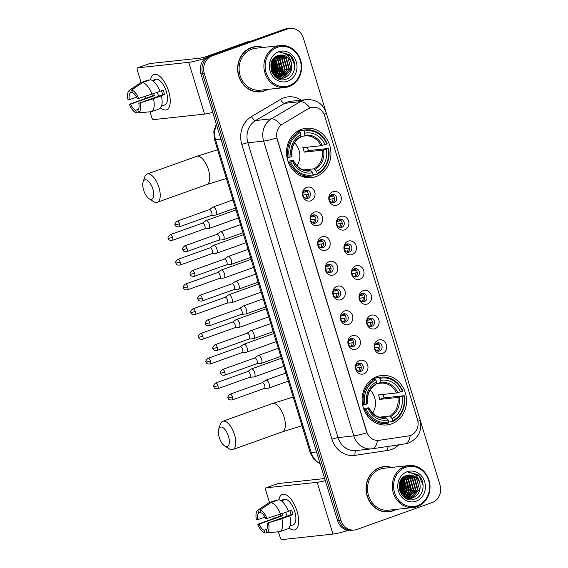 <?xml version="1.0" encoding="UTF-8"?>
<svg xmlns="http://www.w3.org/2000/svg" width="568" height="568" viewBox="0 0 568 568"><rect width="100%" height="100%" fill="white"/><g stroke="black" fill="none" stroke-linecap="round" stroke-linejoin="round"><path stroke-width="0.85" d="M377.102 376.563A24.85 22.18 83.8 0 0 362.682 405.19A24.85 22.18 83.8 0 0 387 424.921A24.85 22.18 83.8 0 0 391.565 423.877A24.85 22.18 83.8 0 0 405.978 395.25A24.85 22.18 83.8 0 0 381.66 375.519A24.85 22.18 83.8 0 0 377.102 376.563M301.501 129.305A24.85 22.18 83.8 0 0 287.089 157.932A24.85 22.18 83.8 0 0 311.406 177.663A24.85 22.18 83.8 0 0 315.964 176.612A24.85 22.18 83.8 0 0 330.384 147.985A24.85 22.18 83.8 0 0 306.067 128.254A24.85 22.18 83.8 0 0 301.501 129.305M310.831 200.781A7.029 6.276 -96.2 0 1 302.836 196.209A7.029 6.276 -96.2 0 1 306.734 187.39A7.029 6.276 -96.2 0 1 314.729 191.963A7.029 6.276 -96.2 0 1 310.831 200.781M305.456 190.294A4.217 3.763 83.8 0 0 303.007 195.158A4.217 3.763 83.8 0 0 307.132 198.509A4.217 3.763 83.8 0 0 307.906 198.331A4.217 3.763 83.8 0 0 310.355 193.468A4.217 3.763 83.8 0 0 306.23 190.117A4.217 3.763 83.8 0 0 305.456 190.294M318.385 225.503A7.029 6.276 -96.2 0 1 310.398 220.938A7.029 6.276 -96.2 0 1 314.296 212.12A7.029 6.276 -96.2 0 1 322.283 216.685A7.029 6.276 -96.2 0 1 318.385 225.503M313.011 215.024A4.217 3.763 83.8 0 0 310.568 219.88A4.217 3.763 83.8 0 0 314.693 223.231A4.217 3.763 83.8 0 0 315.467 223.054A4.217 3.763 83.8 0 0 317.917 218.197A4.217 3.763 83.8 0 0 313.784 214.846A4.217 3.763 83.8 0 0 313.011 215.024M325.947 250.232A7.029 6.276 -96.2 0 1 317.959 245.66A7.029 6.276 -96.2 0 1 321.857 236.842A7.029 6.276 -96.2 0 1 329.845 241.414A7.029 6.276 -96.2 0 1 325.947 250.232M320.572 239.746A4.217 3.763 83.8 0 0 318.123 244.609A4.217 3.763 83.8 0 0 322.255 247.96A4.217 3.763 83.8 0 0 323.029 247.783A4.217 3.763 83.8 0 0 325.478 242.919A4.217 3.763 83.8 0 0 321.346 239.568A4.217 3.763 83.8 0 0 320.572 239.746M333.508 274.955A7.029 6.276 -96.2 0 1 325.521 270.389A7.029 6.276 -96.2 0 1 329.412 261.571A7.029 6.276 -96.2 0 1 337.406 266.136A7.029 6.276 -96.2 0 1 333.508 274.955M328.134 264.475A4.217 3.763 83.8 0 0 325.684 269.331A4.217 3.763 83.8 0 0 329.809 272.683A4.217 3.763 83.8 0 0 330.59 272.505A4.217 3.763 83.8 0 0 333.033 267.649A4.217 3.763 83.8 0 0 328.907 264.298A4.217 3.763 83.8 0 0 328.134 264.475M341.07 299.684A7.029 6.276 -96.2 0 1 333.075 295.111A7.029 6.276 -96.2 0 1 336.973 286.293A7.029 6.276 -96.2 0 1 344.961 290.866A7.029 6.276 -96.2 0 1 341.07 299.684M335.688 289.197A4.217 3.763 83.8 0 0 333.246 294.061A4.217 3.763 83.8 0 0 337.371 297.412A4.217 3.763 83.8 0 0 338.145 297.234A4.217 3.763 83.8 0 0 340.594 292.371A4.217 3.763 83.8 0 0 336.469 289.02A4.217 3.763 83.8 0 0 335.688 289.197M348.624 324.413A7.029 6.276 -96.2 0 1 340.637 319.841A7.029 6.276 -96.2 0 1 344.535 311.023A7.029 6.276 -96.2 0 1 352.522 315.588A7.029 6.276 -96.2 0 1 348.624 324.413M343.249 313.926A4.217 3.763 83.8 0 0 340.8 318.79A4.217 3.763 83.8 0 0 344.932 322.134A4.217 3.763 83.8 0 0 345.706 321.957A4.217 3.763 83.8 0 0 348.156 317.1A4.217 3.763 83.8 0 0 344.023 313.749A4.217 3.763 83.8 0 0 343.249 313.926M356.186 349.135A7.029 6.276 -96.2 0 1 348.198 344.563A7.029 6.276 -96.2 0 1 352.096 335.745A7.029 6.276 -96.2 0 1 360.084 340.317A7.029 6.276 -96.2 0 1 356.186 349.135M350.811 338.649A4.217 3.763 83.8 0 0 348.361 343.512A4.217 3.763 83.8 0 0 352.494 346.863A4.217 3.763 83.8 0 0 353.268 346.686A4.217 3.763 83.8 0 0 355.717 341.822A4.217 3.763 83.8 0 0 351.585 338.471A4.217 3.763 83.8 0 0 350.811 338.649M363.747 373.865A7.029 6.276 -96.2 0 1 355.753 369.292A7.029 6.276 -96.2 0 1 359.65 360.474A7.029 6.276 -96.2 0 1 367.645 365.039A7.029 6.276 -96.2 0 1 363.747 373.865M358.373 363.378A4.217 3.763 83.8 0 0 355.923 368.241A4.217 3.763 83.8 0 0 360.048 371.593A4.217 3.763 83.8 0 0 360.822 371.408A4.217 3.763 83.8 0 0 363.271 366.552A4.217 3.763 83.8 0 0 359.146 363.2A4.217 3.763 83.8 0 0 358.373 363.378M337.115 205.098A7.029 6.276 -96.2 0 1 329.128 200.525A7.029 6.276 -96.2 0 1 333.018 191.707A7.029 6.276 -96.2 0 1 341.013 196.279A7.029 6.276 -96.2 0 1 337.115 205.098M331.74 194.611A4.217 3.763 83.8 0 0 329.291 199.474A4.217 3.763 83.8 0 0 333.423 202.826A4.217 3.763 83.8 0 0 334.197 202.648A4.217 3.763 83.8 0 0 336.639 197.785A4.217 3.763 83.8 0 0 332.514 194.434A4.217 3.763 83.8 0 0 331.74 194.611M344.677 229.82A7.029 6.276 -96.2 0 1 336.682 225.255A7.029 6.276 -96.2 0 1 340.58 216.436A7.029 6.276 -96.2 0 1 348.575 221.002A7.029 6.276 -96.2 0 1 344.677 229.82M339.295 219.34A4.217 3.763 83.8 0 0 336.852 224.197A4.217 3.763 83.8 0 0 340.977 227.548A4.217 3.763 83.8 0 0 341.751 227.37A4.217 3.763 83.8 0 0 344.201 222.514A4.217 3.763 83.8 0 0 340.076 219.163A4.217 3.763 83.8 0 0 339.295 219.34M352.231 254.549A7.029 6.276 -96.2 0 1 344.243 249.977A7.029 6.276 -96.2 0 1 348.141 241.159A7.029 6.276 -96.2 0 1 356.129 245.731A7.029 6.276 -96.2 0 1 352.231 254.549M346.856 244.062A4.217 3.763 83.8 0 0 344.407 248.926A4.217 3.763 83.8 0 0 348.539 252.277A4.217 3.763 83.8 0 0 349.313 252.1A4.217 3.763 83.8 0 0 351.762 247.236A4.217 3.763 83.8 0 0 347.63 243.885A4.217 3.763 83.8 0 0 346.856 244.062M359.792 279.279A7.029 6.276 -96.2 0 1 351.805 274.706A7.029 6.276 -96.2 0 1 355.703 265.888A7.029 6.276 -96.2 0 1 363.69 270.453A7.029 6.276 -96.2 0 1 359.792 279.279M354.418 268.792A4.217 3.763 83.8 0 0 351.968 273.648A4.217 3.763 83.8 0 0 356.101 276.999A4.217 3.763 83.8 0 0 356.874 276.822A4.217 3.763 83.8 0 0 359.324 271.966A4.217 3.763 83.8 0 0 355.192 268.614A4.217 3.763 83.8 0 0 354.418 268.792M367.354 304.001A7.029 6.276 -96.2 0 1 359.359 299.428A7.029 6.276 -96.2 0 1 363.257 290.61A7.029 6.276 -96.2 0 1 371.252 295.183A7.029 6.276 -96.2 0 1 367.354 304.001M361.979 293.514A4.217 3.763 83.8 0 0 359.53 298.377A4.217 3.763 83.8 0 0 363.655 301.729A4.217 3.763 83.8 0 0 364.436 301.551A4.217 3.763 83.8 0 0 366.878 296.688A4.217 3.763 83.8 0 0 362.753 293.336A4.217 3.763 83.8 0 0 361.979 293.514M374.915 328.73A7.029 6.276 -96.2 0 1 366.921 324.158A7.029 6.276 -96.2 0 1 370.819 315.339A7.029 6.276 -96.2 0 1 378.806 319.905A7.029 6.276 -96.2 0 1 374.915 328.73M369.534 318.243A4.217 3.763 83.8 0 0 367.091 323.107A4.217 3.763 83.8 0 0 371.216 326.451A4.217 3.763 83.8 0 0 371.99 326.273A4.217 3.763 83.8 0 0 374.44 321.417A4.217 3.763 83.8 0 0 370.308 318.066A4.217 3.763 83.8 0 0 369.534 318.243M382.47 353.452A7.029 6.276 -96.2 0 1 374.482 348.88A7.029 6.276 -96.2 0 1 378.38 340.062A7.029 6.276 -96.2 0 1 386.368 344.634A7.029 6.276 -96.2 0 1 382.47 353.452M377.095 342.965A4.217 3.763 83.8 0 0 374.646 347.829A4.217 3.763 83.8 0 0 378.778 351.18A4.217 3.763 83.8 0 0 379.552 351.003A4.217 3.763 83.8 0 0 382.001 346.139A4.217 3.763 83.8 0 0 377.869 342.788A4.217 3.763 83.8 0 0 377.095 342.965M308.523 108.68A12.659 11.296 -96.2 0 1 310.32 107.835A12.659 11.296 -96.2 0 1 312.649 107.295A12.659 11.296 -96.2 0 1 324.704 116.057L417.494 419.553A12.659 11.296 -96.2 0 1 408.57 435.912L379.147 440.321A12.659 11.296 -96.2 0 1 378.735 440.37A12.659 11.296 -96.2 0 1 366.68 431.609L277.255 139.132A12.659 11.296 -96.2 0 1 282.466 124.101L308.218 108.715L311.782 107.416M376.84 343.072A4.217 3.763 -96.2 0 1 379.964 346.807A4.217 3.763 -96.2 0 1 377.706 351.123M369.278 318.35A4.217 3.763 -96.2 0 1 372.409 322.084A4.217 3.763 -96.2 0 1 370.151 326.401M361.717 293.62A4.217 3.763 -96.2 0 1 364.848 297.355A4.217 3.763 -96.2 0 1 362.59 301.672M354.162 268.891A4.217 3.763 -96.2 0 1 357.286 272.633A4.217 3.763 -96.2 0 1 355.028 276.95M346.601 244.169A4.217 3.763 -96.2 0 1 349.732 247.904A4.217 3.763 -96.2 0 1 347.467 252.22M339.039 219.44A4.217 3.763 -96.2 0 1 342.17 223.174A4.217 3.763 -96.2 0 1 339.912 227.498M331.478 194.718A4.217 3.763 -96.2 0 1 334.609 198.452A4.217 3.763 -96.2 0 1 332.351 202.769M358.11 363.484A4.217 3.763 -96.2 0 1 361.241 367.219A4.217 3.763 -96.2 0 1 358.983 371.536M350.555 338.755A4.217 3.763 -96.2 0 1 353.679 342.49A4.217 3.763 -96.2 0 1 351.422 346.807M342.994 314.033A4.217 3.763 -96.2 0 1 346.118 317.768A4.217 3.763 -96.2 0 1 343.86 322.084M335.432 289.304A4.217 3.763 -96.2 0 1 338.563 293.038A4.217 3.763 -96.2 0 1 336.306 297.355M327.871 264.574A4.217 3.763 -96.2 0 1 331.002 268.316A4.217 3.763 -96.2 0 1 328.744 272.633M320.316 239.852A4.217 3.763 -96.2 0 1 323.44 243.587A4.217 3.763 -96.2 0 1 321.183 247.904M312.755 215.123A4.217 3.763 -96.2 0 1 315.886 218.857A4.217 3.763 -96.2 0 1 313.621 223.181M305.194 190.401A4.217 3.763 -96.2 0 1 308.325 194.135A4.217 3.763 -96.2 0 1 306.067 198.452M263.211 47.442A22.734 20.292 83.8 0 0 255.515 46.626A22.734 20.292 83.8 0 0 251.333 47.584A22.734 20.292 83.8 0 0 238.148 73.783A22.734 20.292 83.8 0 0 260.4 91.838A22.734 20.292 83.8 0 0 264.574 90.88A22.734 20.292 83.8 0 0 267.748 89.389M259.555 91.909A22.734 20.292 83.8 0 0 262.004 91.349M391.615 467.428A22.734 20.292 83.8 0 0 383.911 466.612A22.734 20.292 83.8 0 0 379.736 467.57A22.734 20.292 83.8 0 0 366.552 493.769A22.734 20.292 83.8 0 0 388.803 511.825A22.734 20.292 83.8 0 0 392.978 510.866A22.734 20.292 83.8 0 0 396.152 509.375M387.958 511.896A22.734 20.292 83.8 0 0 390.408 511.335M326.032 112.201L303.39 38.134A14.065 12.553 83.8 0 0 289.992 28.4L286.627 28.762A14.065 12.553 83.8 0 0 284.05 29.358L208.761 56.275A14.065 12.553 83.8 0 0 200.973 73.911L337.562 520.678L339.238 520.494A14.065 12.553 83.8 0 0 352.636 530.228A14.065 12.553 83.8 0 1 339.238 520.494L202.648 73.726L339.238 520.494L340.921 520.316A14.065 12.553 83.8 0 0 354.318 530.043A14.065 12.553 83.8 0 0 356.903 529.454L432.184 502.538A14.065 12.553 83.8 0 0 439.98 484.902L420.235 420.327M208.761 56.275L210.444 56.09A14.065 12.553 83.8 0 0 202.648 73.726A14.065 12.553 83.8 0 1 210.444 56.09L285.725 29.174L210.444 56.09L212.127 55.905A14.065 12.553 83.8 0 0 204.331 73.549L340.921 520.316M288.31 28.585A14.065 12.553 83.8 0 0 285.725 29.174A14.065 12.553 83.8 0 1 288.31 28.585M378.842 440.349L377.415 440.463A16.408 7.391 81.5 0 1 372.388 448.763A16.408 7.391 81.5 0 1 372.253 448.777A18.751 16.735 -96.2 0 1 371.642 448.855A18.751 16.735 -96.2 0 1 353.779 435.876A16.408 1.548 163 0 0 366.885 432.773L276.765 137.981A16.408 1.548 -17 0 1 263.651 141.091A18.751 16.735 -96.2 0 1 271.376 118.826A16.408 6.851 59.4 0 1 280.961 124.988L308.218 108.715M289.992 28.4A14.065 12.553 83.8 0 0 287.408 28.996L212.127 55.905M385.594 466.74A22.734 20.292 83.8 0 0 383.073 466.719M257.19 46.753A22.734 20.292 83.8 0 0 254.67 46.732M337.562 520.678A14.065 12.553 83.8 0 0 350.96 530.413L354.318 530.043M150.484 79.74A18.751 8.264 70.3 0 1 163.52 80.5A18.751 8.264 70.3 0 1 168.625 91.235A18.751 8.264 70.3 0 1 170.159 99.059A18.751 8.264 70.3 0 1 160.552 107.906A18.751 8.264 70.3 0 0 166.53 109.802A18.751 8.264 70.3 0 0 168.625 91.235A18.751 8.264 70.3 0 0 153.9 74.486A18.751 8.264 70.3 0 0 150.484 79.74A15.471 6.823 70.3 0 1 160.048 91.441L137.449 98.825A9.379 4.132 70.3 0 0 132.472 92.74L131.634 89.992L142.554 82.573L150.477 79.74M205.183 58.327A18.751 1.775 163 0 1 188.739 62.324L137.676 67.84A2.343 1.037 -109.7 0 0 137.57 67.862A2.343 1.037 -109.7 0 0 137.307 70.183L141.091 82.573M212.744 112.428A18.751 1.775 163 0 1 204.572 114.097L153.502 119.614A2.343 1.037 -109.7 0 1 151.77 117.498L150.03 111.811M145.827 98.058L145.351 96.503M149.356 63.666A2.343 1.037 70.3 0 1 149.455 63.616A2.343 1.037 70.3 0 1 149.561 63.588L200.632 58.071A4.686 0.44 -17 0 0 206.695 56.431L248.124 41.62A2.343 2.095 -96.2 0 1 248.479 41.528L251.099 41.137M136.604 97.1L129.312 99.705A9.379 4.132 70.3 0 1 130.37 92.967L132.33 92.264M159.977 91.256L163.158 90.113A13.596 5.992 70.3 0 1 163.932 92.336A13.596 5.992 70.3 0 1 164.521 94.579L153.488 98.74L138.819 103.291L162.59 94.785A9.379 4.132 -109.7 0 0 162.043 92.541A9.379 4.132 -109.7 0 0 161.404 90.745M138.386 109.276L135.66 110.256L136.498 112.996A12.191 5.375 70.3 0 1 129.383 104.306L152.515 95.878A13.596 5.992 70.3 0 1 151.961 94.331M152.401 80.535L152.891 80.358A13.596 5.992 70.3 0 1 153.261 80.195L155.639 79.343A13.596 5.992 70.3 0 1 166.31 91.491A13.596 5.992 70.3 0 1 164.791 104.945L162.412 105.797A13.596 5.992 70.3 0 1 162.022 105.904M162.412 105.797A13.596 5.992 70.3 0 0 162.789 105.634L161.532 106.081M161.411 95.907A15.471 6.823 70.3 0 1 159.381 108.857L151.45 111.69L138.599 112.769L137.761 110.029A9.379 4.132 70.3 0 0 138.819 103.291M142.554 82.573A15.471 6.823 70.3 0 1 152.125 94.274M153.488 98.74A15.471 6.823 70.3 0 1 151.45 111.69M136.498 112.996L149.533 111.853M131.634 89.992A12.191 5.375 70.3 0 1 138.741 98.683M140.111 103.149A12.191 5.375 70.3 0 1 138.599 112.769M135.66 110.256A9.379 4.132 70.3 0 1 130.675 104.164L154.453 95.665A9.379 4.132 -109.7 0 1 153.715 93.706M129.383 104.306L130.675 104.164M153.261 80.195A13.596 5.992 70.3 0 1 154.993 80.131L152.913 80.876M148.518 80.443L148.376 79.967L140.452 82.8L129.532 90.22L130.37 92.967M129.312 99.705L128.02 99.847A12.191 5.375 70.3 0 1 129.412 90.305L140.04 83.034A15.471 6.823 70.3 0 1 140.452 82.8M158.862 96.12A9.379 4.132 70.3 0 1 157.279 92.428M152.515 95.878L154.453 95.665M152.891 80.358L153.033 80.833M162.59 94.785L164.521 94.579M289.041 85.697A20.157 17.991 83.8 0 0 300.209 60.414A20.157 17.991 83.8 0 0 277.305 47.314A20.157 17.991 83.8 0 0 266.136 72.597A20.157 17.991 83.8 0 0 289.041 85.697M288.892 86.634A21.094 18.829 83.8 0 0 301.132 62.331A21.094 18.829 83.8 0 0 280.486 45.575A21.094 18.829 83.8 0 0 276.609 46.469A21.094 18.829 83.8 0 0 264.376 70.773A21.094 18.829 83.8 0 0 285.015 87.522A21.094 18.829 83.8 0 0 288.892 86.634M275.963 75.963A21.094 18.829 83.8 0 0 276.758 71.355M275.402 61.699A21.094 18.829 83.8 0 0 273.819 58.277M280.486 45.575L255.685 48.259A21.094 18.829 83.8 0 0 251.816 49.146A21.094 18.829 83.8 0 0 239.575 73.45A21.094 18.829 83.8 0 0 260.222 90.205L285.015 87.522M275.515 76.481A22.5 20.086 83.8 0 0 276.19 73.094M276.375 70.752A22.5 20.086 83.8 0 0 275.224 62.402M274.493 60.385A22.5 20.086 83.8 0 0 273.62 58.504M262.636 47.506A22.5 20.086 83.8 0 0 255.536 46.86L253.853 47.037A22.5 20.086 83.8 0 0 252.22 47.293M255.536 46.86A22.5 20.086 83.8 0 0 251.404 47.804A22.5 20.086 83.8 0 0 238.354 73.733A22.5 20.086 83.8 0 0 260.371 91.604A22.5 20.086 83.8 0 0 264.503 90.653A22.5 20.086 83.8 0 0 267.173 89.453M278.682 78.341L278.036 78.59M278.341 55.437L284.327 58.476L287.387 69.672L280.017 78.405M279.392 55.16L286.428 58.248L289.488 69.445L282.268 78.128L281.089 78.462M280.833 78.512L278.178 78.654M279.129 55.217L285.903 58.305L288.963 69.502L281.742 78.185L280.826 78.462M280.564 78.519L279.783 78.654M280.045 78.632L278.377 78.746M291.384 63.147A11.722 10.458 83.8 0 0 280.223 55.032A11.722 10.458 83.8 0 0 278.071 55.529C264.255 59.427 272.498 84.533 285.988 79.186C295.843 76.623 297.746 60.535 289.368 54.663L281.096 52.391L279.946 52.575C286.137 52.604 289.95 56.133 291.384 63.147C292.697 70.155 290.354 75.068 284.369 77.901L282.147 78.405L274.763 76.304M280.187 55.039L288.004 58.078L291.064 69.275L283.844 77.958L281.884 78.427M282.147 78.405L276.332 77.603M271.39 62.494L272.675 71.263L272.242 72.867M271.184 63.183L271.937 72.214M272.264 60.456L274.777 71.035L273.4 74.742M272.036 60.89L274.252 71.092L273.116 74.344M273.201 59.015L273.819 59.612L276.879 70.808L274.479 76.02M272.959 59.342L276.353 70.865L274.216 75.736L275.558 71.738L272.889 59.448M274.166 57.908L275.92 59.384L278.98 70.581L275.601 76.879M273.925 58.163L275.395 59.441L278.455 70.638L275.31 76.694M275.168 57.041L278.022 59.157L281.082 70.354L276.73 77.489M274.919 57.24L277.496 59.214L280.556 70.411L276.446 77.347M276.197 56.36L280.123 58.93L283.183 70.127L277.837 77.93M275.934 56.516L279.598 58.987L282.658 70.183L277.56 77.83M277.255 55.834L282.225 58.703L285.285 69.9L278.938 78.235M276.985 55.948L281.7 58.76L284.76 69.956L278.661 78.171M278.079 55.529L283.801 58.532L286.861 69.729L279.747 78.377M278.668 51.773A15.471 13.809 83.8 0 0 270.098 71.177A15.471 13.809 83.8 0 0 287.678 81.231A15.471 13.809 83.8 0 0 296.248 61.834A15.471 13.809 83.8 0 0 278.668 51.773M257.041 91.888A22.5 20.086 83.8 0 0 258.688 91.782L260.371 91.604M281.245 52.377L290.674 56.083L294.714 65.192M278.71 58.163L281.714 64.191L281.863 71.057L280.393 75.224M276.609 58.39L279.612 64.418L279.761 71.284L278.292 75.452M274.507 58.618L277.511 64.645L277.66 71.511L276.19 75.679M271.838 61.316L273.456 71.966L272.903 74.017M270.936 64.34L271.525 71.17M279.747 59.143L282.126 71.028L281.245 73.954M275.409 56.864L276.261 57.673M277.645 59.37L280.024 71.256L279.144 74.181M275.544 59.597L277.922 71.483L277.042 74.408M273.442 59.825L275.821 71.71L274.94 74.635M271.966 61.039L273.719 71.937L273.066 74.266M271.035 63.815L271.71 71.667M143.626 190.074A10.316 4.544 -109.7 0 0 149.171 198.786A10.316 4.544 -109.7 0 0 152.87 189.073A10.316 4.544 -109.7 0 0 147.701 180.617A10.316 4.544 -109.7 0 0 143.122 181.866A10.316 4.544 -109.7 0 0 143.626 190.074M143.122 181.866L144.755 176.946A15.002 6.617 70.3 0 1 147.162 174.028A15.002 6.617 70.3 0 1 158.941 187.433A15.002 6.617 70.3 0 1 157.265 202.286A15.002 6.617 70.3 0 1 153.552 201.555L149.171 198.786M290.66 161.894L289.446 162.228A23.252 20.753 83.8 0 0 310.817 176.123A23.252 20.753 83.8 0 0 313.067 175.739L313.216 174.795A22.315 19.915 83.8 0 1 290.66 161.894L292.499 161.241A20.157 17.991 83.8 0 0 312.585 172.729L310.064 170.215L307.757 170.464M287.948 161.134L293.195 160.566L292.499 161.241M296.354 132.024L299.016 131.733L299.066 130.754L303.56 130.271L304.256 131.123A22.315 19.915 83.8 0 1 326.813 144.023L327.189 143.782A23.252 20.753 83.8 0 0 305.818 129.887A23.252 20.753 83.8 0 0 303.56 130.271M326.813 144.023L320.885 145.72L302.822 147.666A17.345 15.485 -96.2 0 1 304.192 152.132L308.381 150.634A22.266 19.88 83.8 0 0 307.402 147.176M308.381 150.634L328.176 148.482A22.315 19.915 83.8 0 1 317.178 173.375L317.029 174.319A23.252 20.753 83.8 0 0 328.553 148.248M302.595 176.634A23.252 20.753 83.8 0 0 306.315 176.605L310.817 176.123M317.029 174.319L313.195 174.738M289.446 162.228L288.381 162.341M287.074 157.868L289.297 157.435A22.315 19.915 83.8 0 1 300.294 132.543L299.599 131.691A23.252 20.753 83.8 0 0 288.082 157.762M299.599 131.691L296.333 132.039M317.178 173.375L316.546 171.309A20.157 17.991 83.8 0 0 326.337 149.143L328.176 148.482M312.585 172.729L313.216 174.795M300.294 132.543L300.926 134.609A20.157 17.991 83.8 0 0 291.128 156.775L289.297 157.435M326.337 149.143L322.248 150.179L304.192 152.132M303.653 169.917L314.026 168.795L316.546 171.309M292.087 156.129C291.114 147.559 293.826 141.326 300.224 137.435L300.926 134.609M291.128 156.775L291.831 156.101M293.195 160.566L293.351 160.694A18.034 16.096 83.8 0 0 311.008 170.791M305.818 129.887L301.317 130.37A23.252 20.753 83.8 0 0 299.066 130.754M324.974 144.677A20.157 17.991 83.8 0 0 304.888 133.189L304.256 131.123M304.888 133.189L304.015 136.071L300.642 136.434M320.885 145.72A17.345 15.485 83.8 0 0 305.179 135.894L304.015 136.071M297.043 165.899A17.345 15.485 83.8 0 0 294.551 142.816M219.22 437.332A10.316 4.544 -109.7 0 0 224.765 446.043A10.316 4.544 -109.7 0 0 228.471 436.338A10.316 4.544 -109.7 0 0 223.295 427.881A10.316 4.544 -109.7 0 0 218.715 429.131A10.316 4.544 -109.7 0 0 219.22 437.332M218.715 429.131L220.349 424.211A15.002 6.617 70.3 0 1 222.755 421.293A15.002 6.617 70.3 0 1 234.534 434.69A15.002 6.617 70.3 0 1 232.859 449.544A15.002 6.617 70.3 0 1 229.145 448.819L224.765 446.043M366.253 409.159L365.039 409.485A23.252 20.753 83.8 0 0 386.41 423.38A23.252 20.753 83.8 0 0 388.661 422.997L388.81 422.052A22.315 19.915 83.8 0 1 366.253 409.159L368.092 408.498A20.157 17.991 83.8 0 0 388.178 419.986L385.658 417.473L383.35 417.721M363.541 408.392L368.788 407.831L368.092 408.498M371.948 379.282L374.61 378.998L374.66 378.018L379.161 377.535L379.85 378.387A22.315 19.915 83.8 0 1 402.407 391.281L402.783 391.04A23.252 20.753 83.8 0 0 381.412 377.145A23.252 20.753 83.8 0 0 379.161 377.535M402.407 391.281L396.478 392.978L378.423 394.93A17.345 15.485 -96.2 0 1 379.786 399.389L383.975 397.891A22.266 19.88 83.8 0 0 383.002 394.433M383.975 397.891L403.77 395.747A22.315 19.915 83.8 0 1 392.772 420.639L392.623 421.584A23.252 20.753 83.8 0 0 404.146 395.505M378.189 423.898A23.252 20.753 83.8 0 0 381.909 423.87L386.41 423.38M392.623 421.584L388.789 421.996M365.039 409.485L363.981 409.599M362.675 405.133L364.89 404.693A22.315 19.915 83.8 0 1 375.888 379.8L375.192 378.948A23.252 20.753 83.8 0 0 363.676 405.027M375.192 378.948L371.926 379.303M392.772 420.639L392.14 418.573A20.157 17.991 83.8 0 0 401.938 396.4L403.77 395.747M388.178 419.986L388.81 422.052M375.888 379.8L376.52 381.866A20.157 17.991 83.8 0 0 366.729 404.04L364.89 404.693M401.938 396.4L397.841 397.444L379.786 399.389M379.246 417.175L389.62 416.06L392.14 418.573M367.688 403.386C366.708 394.817 369.42 388.59 375.817 384.699L376.52 381.866M366.729 404.04L367.425 403.365M368.788 407.831L368.951 407.959A18.034 16.096 83.8 0 0 386.602 418.055M381.412 377.145L376.918 377.635A23.252 20.753 83.8 0 0 374.66 378.018M400.568 391.941A20.157 17.991 83.8 0 0 380.482 380.446L379.85 378.387M380.482 380.446L379.616 383.329L376.243 383.698M396.478 392.978A17.345 15.485 83.8 0 0 380.773 383.159L379.616 383.329M372.636 413.163A17.345 15.485 83.8 0 0 370.144 390.074M329.639 196.556L332.124 196.294A5.155 4.601 83.8 0 0 330.995 194.987M334.616 198.516L329.27 199.368M331.818 202.613A5.155 4.601 83.8 0 0 332.947 198.97M204.444 228.897L208.648 228.606A4.217 1.86 -109.7 0 0 208.648 228.606A4.217 1.86 -109.7 0 0 208.683 228.606A4.217 1.86 -109.7 0 0 208.875 228.556A4.217 1.86 -109.7 0 0 209.351 224.381A4.217 1.86 -109.7 0 0 206.227 220.569A4.217 1.86 -109.7 0 0 206.035 220.611A4.217 1.86 -109.7 0 0 205.829 220.718L202.393 223.16M204.381 228.904A3.046 1.342 -109.7 0 0 204.523 228.876A3.046 1.342 -109.7 0 0 204.856 225.858A3.046 1.342 -109.7 0 0 202.606 223.103A3.046 1.342 -109.7 0 0 202.471 223.132A3.046 1.342 -109.7 0 0 202.322 223.21M332.124 196.294L333.501 195.917M337.193 221.286L339.685 221.016A5.155 4.601 83.8 0 0 338.549 219.709M342.177 223.238L336.831 224.09M339.373 227.335A5.155 4.601 83.8 0 0 340.509 223.693M216.174 253.335A4.217 1.86 -109.7 0 0 216.209 253.335A4.217 1.86 -109.7 0 0 216.245 253.328A4.217 1.86 -109.7 0 0 216.436 253.285A4.217 1.86 -109.7 0 0 216.905 249.111A4.217 1.86 -109.7 0 0 213.788 245.298A4.217 1.86 -109.7 0 0 213.596 245.34A4.217 1.86 -109.7 0 0 213.391 245.447L209.947 247.889M211.942 253.633A3.046 1.342 -109.7 0 0 212.077 253.598A3.046 1.342 -109.7 0 0 212.418 250.58A3.046 1.342 -109.7 0 0 210.167 247.826A3.046 1.342 -109.7 0 0 210.025 247.861A3.046 1.342 -109.7 0 0 209.883 247.939M339.685 221.016L341.063 220.64M344.755 246.015L347.247 245.745A5.155 4.601 83.8 0 0 346.111 244.439M349.732 247.968L344.393 248.819M346.934 252.064A5.155 4.601 83.8 0 0 348.063 248.422M223.735 278.057A4.217 1.86 -109.7 0 0 223.771 278.057A4.217 1.86 -109.7 0 0 223.806 278.057A4.217 1.86 -109.7 0 0 223.998 278.015A4.217 1.86 -109.7 0 0 224.466 273.833A4.217 1.86 -109.7 0 0 221.35 270.02A4.217 1.86 -109.7 0 0 221.158 270.063A4.217 1.86 -109.7 0 0 220.952 270.169L217.508 272.612M219.496 278.356A3.046 1.342 -109.7 0 0 219.638 278.327A3.046 1.342 -109.7 0 0 219.979 275.31A3.046 1.342 -109.7 0 0 217.729 272.555A3.046 1.342 -109.7 0 0 217.587 272.583A3.046 1.342 -109.7 0 0 217.438 272.661M347.247 245.745L348.624 245.369M352.316 270.737L354.808 270.467A5.155 4.601 83.8 0 0 353.672 269.161M357.293 272.69L351.947 273.542M354.496 276.786A5.155 4.601 83.8 0 0 355.625 273.144M231.297 302.787A4.217 1.86 -109.7 0 0 231.332 302.787A4.217 1.86 -109.7 0 0 231.361 302.779A4.217 1.86 -109.7 0 0 231.552 302.737A4.217 1.86 -109.7 0 0 232.028 298.562A4.217 1.86 -109.7 0 0 228.904 294.749A4.217 1.86 -109.7 0 0 228.712 294.792A4.217 1.86 -109.7 0 0 228.506 294.899L225.07 297.341M227.058 303.085A3.046 1.342 -109.7 0 0 227.2 303.049A3.046 1.342 -109.7 0 0 227.541 300.032A3.046 1.342 -109.7 0 0 225.283 297.277A3.046 1.342 -109.7 0 0 225.148 297.312A3.046 1.342 -109.7 0 0 224.999 297.391M354.808 270.467L356.179 270.091M359.878 295.466L362.363 295.197A5.155 4.601 83.8 0 0 361.227 293.89M364.855 297.419L359.509 298.271M362.05 301.516A5.155 4.601 83.8 0 0 363.186 297.873M238.858 327.509A4.217 1.86 -109.7 0 0 238.887 327.509A4.217 1.86 -109.7 0 0 238.922 327.509A4.217 1.86 -109.7 0 0 239.114 327.466A4.217 1.86 -109.7 0 0 239.582 323.284A4.217 1.86 -109.7 0 0 236.465 319.472A4.217 1.86 -109.7 0 0 236.274 319.514A4.217 1.86 -109.7 0 0 236.068 319.628L232.624 322.063M234.619 327.807A3.046 1.342 -109.7 0 0 234.754 327.779A3.046 1.342 -109.7 0 0 235.095 324.761A3.046 1.342 -109.7 0 0 232.844 322.006A3.046 1.342 -109.7 0 0 232.702 322.035A3.046 1.342 -109.7 0 0 232.56 322.113M362.363 295.197L363.74 294.82M367.432 320.189L369.924 319.919A5.155 4.601 83.8 0 0 368.788 318.62M372.416 322.141L367.07 322.993M369.612 326.238A5.155 4.601 83.8 0 0 370.741 322.596M246.413 352.238A4.217 1.86 -109.7 0 0 246.448 352.238A4.217 1.86 -109.7 0 0 246.484 352.231A4.217 1.86 -109.7 0 0 246.675 352.188A4.217 1.86 -109.7 0 0 247.144 348.014A4.217 1.86 -109.7 0 0 244.027 344.201A4.217 1.86 -109.7 0 0 243.835 344.243A4.217 1.86 -109.7 0 0 243.629 344.35L240.186 346.792M242.181 352.536A3.046 1.342 -109.7 0 0 242.316 352.501A3.046 1.342 -109.7 0 0 242.657 349.483A3.046 1.342 -109.7 0 0 240.406 346.728A3.046 1.342 -109.7 0 0 240.264 346.764A3.046 1.342 -109.7 0 0 240.115 346.842M369.924 319.919L371.302 319.543M374.994 344.918L377.486 344.648A5.155 4.601 83.8 0 0 376.35 343.342M379.971 346.87L374.624 347.722M377.173 350.967A5.155 4.601 83.8 0 0 378.302 347.325M253.974 376.967A4.217 1.86 -109.7 0 0 254.01 376.96A4.217 1.86 -109.7 0 0 254.038 376.96A4.217 1.86 -109.7 0 0 254.237 376.918A4.217 1.86 -109.7 0 0 254.705 372.736A4.217 1.86 -109.7 0 0 251.581 368.923A4.217 1.86 -109.7 0 0 251.39 368.973A4.217 1.86 -109.7 0 0 251.191 369.079L247.747 371.515M249.735 377.258A3.046 1.342 -109.7 0 0 249.877 377.23A3.046 1.342 -109.7 0 0 250.218 374.213A3.046 1.342 -109.7 0 0 247.96 371.458A3.046 1.342 -109.7 0 0 247.826 371.493A3.046 1.342 -109.7 0 0 247.676 371.564M377.486 344.648L378.856 344.272M303.355 192.24L305.84 191.977A5.155 4.601 83.8 0 0 304.704 190.671M308.332 194.199L302.985 195.051M305.527 198.296A5.155 4.601 83.8 0 0 306.663 194.654M215.513 215.094A4.217 1.86 -109.7 0 0 215.549 215.087A4.217 1.86 -109.7 0 0 215.577 215.087A4.217 1.86 -109.7 0 0 215.769 215.045A4.217 1.86 -109.7 0 0 216.245 210.863A4.217 1.86 -109.7 0 0 213.121 207.05A4.217 1.86 -109.7 0 0 212.929 207.1A4.217 1.86 -109.7 0 0 212.73 207.206L209.287 209.642M211.275 215.386A3.046 1.342 -109.7 0 0 211.417 215.357A3.046 1.342 -109.7 0 0 211.757 212.34A3.046 1.342 -109.7 0 0 209.5 209.585A3.046 1.342 -109.7 0 0 209.365 209.613A3.046 1.342 -109.7 0 0 209.216 209.691M305.84 191.977L307.217 191.601M310.909 216.969L313.401 216.699A5.155 4.601 83.8 0 0 312.265 215.393M315.886 218.921L310.547 219.773M313.089 223.018A5.155 4.601 83.8 0 0 314.218 219.376M223.075 239.817A4.217 1.86 -109.7 0 0 223.103 239.817A4.217 1.86 -109.7 0 0 223.139 239.81A4.217 1.86 -109.7 0 0 223.331 239.767A4.217 1.86 -109.7 0 0 223.806 235.592A4.217 1.86 -109.7 0 0 220.682 231.779A4.217 1.86 -109.7 0 0 220.49 231.822A4.217 1.86 -109.7 0 0 220.285 231.929L216.848 234.371M218.836 240.115A3.046 1.342 -109.7 0 0 218.978 240.079A3.046 1.342 -109.7 0 0 219.312 237.062A3.046 1.342 -109.7 0 0 217.061 234.314A3.046 1.342 -109.7 0 0 216.926 234.343A3.046 1.342 -109.7 0 0 216.777 234.421M313.401 216.699L314.779 216.323M318.471 241.698L320.963 241.428A5.155 4.601 83.8 0 0 319.827 240.122M323.448 243.651L318.101 244.503M320.65 247.747A5.155 4.601 83.8 0 0 321.779 244.105M230.629 264.546A4.217 1.86 -109.7 0 0 230.665 264.539A4.217 1.86 -109.7 0 0 230.7 264.539A4.217 1.86 -109.7 0 0 230.892 264.496A4.217 1.86 -109.7 0 0 231.361 260.314A4.217 1.86 -109.7 0 0 228.244 256.502A4.217 1.86 -109.7 0 0 228.052 256.551A4.217 1.86 -109.7 0 0 227.846 256.658L224.403 259.093M226.398 264.837A3.046 1.342 -109.7 0 0 226.533 264.809A3.046 1.342 -109.7 0 0 226.873 261.791A3.046 1.342 -109.7 0 0 224.623 259.036A3.046 1.342 -109.7 0 0 224.481 259.072A3.046 1.342 -109.7 0 0 224.339 259.143M320.963 241.428L322.333 241.052M326.032 266.42L328.517 266.151A5.155 4.601 83.8 0 0 327.388 264.844M331.009 268.373L325.663 269.225M328.212 272.47A5.155 4.601 83.8 0 0 329.341 268.827M238.191 289.268A4.217 1.86 -109.7 0 0 238.226 289.268A4.217 1.86 -109.7 0 0 238.262 289.261A4.217 1.86 -109.7 0 0 238.453 289.219A4.217 1.86 -109.7 0 0 238.922 285.044A4.217 1.86 -109.7 0 0 235.805 281.231A4.217 1.86 -109.7 0 0 235.614 281.274A4.217 1.86 -109.7 0 0 235.408 281.38L231.964 283.822M233.952 289.566A3.046 1.342 -109.7 0 0 234.094 289.531A3.046 1.342 -109.7 0 0 234.435 286.513A3.046 1.342 -109.7 0 0 232.184 283.766A3.046 1.342 -109.7 0 0 232.042 283.794A3.046 1.342 -109.7 0 0 231.893 283.872M328.517 266.151L329.894 265.774M333.586 291.15L336.079 290.88A5.155 4.601 83.8 0 0 334.942 289.574M338.571 293.102L333.224 293.954M335.766 297.199A5.155 4.601 83.8 0 0 336.895 293.557M245.752 313.998A4.217 1.86 -109.7 0 0 245.788 313.99A4.217 1.86 -109.7 0 0 246.008 313.948A4.217 1.86 -109.7 0 0 246.484 309.766A4.217 1.86 -109.7 0 0 243.36 305.96A4.217 1.86 -109.7 0 0 243.168 306.003A4.217 1.86 -109.7 0 0 242.962 306.109L239.526 308.552M245.788 313.99A4.217 1.86 -109.7 0 0 245.816 313.99L241.577 314.289M241.514 314.289A3.046 1.342 -109.7 0 0 241.656 314.26A3.046 1.342 -109.7 0 0 241.996 311.243A3.046 1.342 -109.7 0 0 239.739 308.488A3.046 1.342 -109.7 0 0 239.604 308.523A3.046 1.342 -109.7 0 0 239.455 308.601M336.079 290.88L337.456 290.504M341.148 315.872L343.64 315.602A5.155 4.601 83.8 0 0 342.504 314.303M346.125 317.824L340.779 318.676M343.328 321.921A5.155 4.601 83.8 0 0 344.456 318.279M249.132 339.011L253.342 338.72A4.217 1.86 -109.7 0 0 253.342 338.72A4.217 1.86 -109.7 0 0 253.378 338.72A4.217 1.86 -109.7 0 0 253.569 338.67A4.217 1.86 -109.7 0 0 254.038 334.495A4.217 1.86 -109.7 0 0 250.921 330.683A4.217 1.86 -109.7 0 0 250.729 330.725A4.217 1.86 -109.7 0 0 250.524 330.832L247.08 333.274M249.075 339.018A3.046 1.342 -109.7 0 0 249.21 338.982A3.046 1.342 -109.7 0 0 249.551 335.972A3.046 1.342 -109.7 0 0 247.3 333.217A3.046 1.342 -109.7 0 0 247.158 333.246A3.046 1.342 -109.7 0 0 247.016 333.324M343.64 315.602L345.01 315.226M348.709 340.601L351.201 340.331A5.155 4.601 83.8 0 0 350.065 339.025M353.686 342.554L348.34 343.406M350.889 346.65A5.155 4.601 83.8 0 0 352.018 343.008M260.868 363.449A4.217 1.86 -109.7 0 0 260.904 363.449A4.217 1.86 -109.7 0 0 260.939 363.442A4.217 1.86 -109.7 0 0 261.131 363.399A4.217 1.86 -109.7 0 0 261.599 359.224A4.217 1.86 -109.7 0 0 258.483 355.412A4.217 1.86 -109.7 0 0 258.291 355.454A4.217 1.86 -109.7 0 0 258.085 355.561L254.641 358.003M256.637 363.74A3.046 1.342 -109.7 0 0 256.771 363.712A3.046 1.342 -109.7 0 0 257.112 360.694A3.046 1.342 -109.7 0 0 254.862 357.939A3.046 1.342 -109.7 0 0 254.72 357.975A3.046 1.342 -109.7 0 0 254.57 358.053M351.201 340.331L352.572 339.955M356.271 365.323L358.756 365.054A5.155 4.601 83.8 0 0 357.62 363.754M361.248 367.276L355.902 368.128M358.443 371.373A5.155 4.601 83.8 0 0 359.579 367.737M268.43 388.171A4.217 1.86 -109.7 0 0 268.465 388.171A4.217 1.86 -109.7 0 0 268.494 388.171A4.217 1.86 -109.7 0 0 268.692 388.129A4.217 1.86 -109.7 0 0 269.161 383.947A4.217 1.86 -109.7 0 0 266.037 380.134A4.217 1.86 -109.7 0 0 265.845 380.177A4.217 1.86 -109.7 0 0 265.646 380.283L262.203 382.725M264.191 388.469A3.046 1.342 -109.7 0 0 264.333 388.441A3.046 1.342 -109.7 0 0 264.674 385.423A3.046 1.342 -109.7 0 0 262.416 382.669A3.046 1.342 -109.7 0 0 262.281 382.697A3.046 1.342 -109.7 0 0 262.132 382.775M358.756 365.054L360.133 364.684M278.888 499.726A18.751 8.264 70.3 0 1 291.924 500.486A18.751 8.264 70.3 0 1 297.021 511.221A18.751 8.264 70.3 0 1 298.562 519.045A18.751 8.264 70.3 0 1 288.956 527.892A18.751 8.264 70.3 0 0 294.934 529.788A18.751 8.264 70.3 0 0 297.021 511.221A18.751 8.264 70.3 0 0 282.303 494.472A18.751 8.264 70.3 0 0 278.888 499.726A15.471 6.823 70.3 0 1 288.452 511.427L265.852 518.811A9.379 4.132 70.3 0 0 260.875 512.726L260.037 509.979L270.957 502.559L278.881 499.726M325.322 480.642A18.751 1.775 163 0 1 317.143 482.31L266.08 487.827A2.343 1.037 -109.7 0 0 265.973 487.848A2.343 1.037 -109.7 0 0 265.71 490.17L269.495 502.559M348.404 530.391A18.751 1.775 163 0 1 332.976 534.083L281.906 539.6A2.343 1.037 -109.7 0 1 280.173 537.484L278.434 531.797M274.23 518.044L273.755 516.49M277.759 483.652A2.343 1.037 70.3 0 1 277.858 483.602A2.343 1.037 70.3 0 1 277.965 483.574L324.676 478.533M265.007 517.086L257.716 519.692A9.379 4.132 70.3 0 1 258.774 512.954L260.733 512.251M288.381 511.243L291.561 510.1A13.596 5.992 70.3 0 1 292.335 512.322A13.596 5.992 70.3 0 1 292.925 514.565L281.891 518.726L267.223 523.277L290.993 514.771A9.379 4.132 -109.7 0 0 290.447 512.528A9.379 4.132 -109.7 0 0 289.808 510.731M266.79 529.262L264.056 530.242L264.901 532.983A12.191 5.375 70.3 0 1 257.787 524.292L280.919 515.865A13.596 5.992 70.3 0 1 280.365 514.317M280.798 500.522L281.295 500.344A13.596 5.992 70.3 0 1 281.664 500.181L284.043 499.329A13.596 5.992 70.3 0 1 294.714 511.477A13.596 5.992 70.3 0 1 293.195 524.938L290.816 525.783A13.596 5.992 70.3 0 1 290.425 525.89M290.816 525.783A13.596 5.992 70.3 0 0 291.192 525.62L289.936 526.067M289.815 515.893A15.471 6.823 70.3 0 1 287.784 528.843L279.854 531.676L267.003 532.756L266.158 530.015A9.379 4.132 70.3 0 0 267.223 523.277M270.957 502.559A15.471 6.823 70.3 0 1 280.528 514.26M281.891 518.726A15.471 6.823 70.3 0 1 279.854 531.676M264.901 532.983L277.937 531.84M260.037 509.979A12.191 5.375 70.3 0 1 267.145 518.669M268.515 523.135A12.191 5.375 70.3 0 1 267.003 532.756M264.056 530.242A9.379 4.132 70.3 0 1 259.079 524.15L282.857 515.652A9.379 4.132 -109.7 0 1 282.118 513.692M257.787 524.292L259.079 524.15M281.664 500.181A13.596 5.992 70.3 0 1 283.396 500.117L281.316 500.862M276.921 500.429L276.779 499.954L268.856 502.786L257.936 510.206L258.774 512.954M257.716 519.692L256.424 519.834A12.191 5.375 70.3 0 1 257.808 510.291L268.444 503.021A15.471 6.823 70.3 0 1 268.856 502.786M287.266 516.106A9.379 4.132 70.3 0 1 285.683 512.414M280.919 515.865L282.857 515.652M281.295 500.344L281.437 500.82M290.993 514.771L292.925 514.565M417.445 505.683A20.157 17.991 83.8 0 0 428.613 480.4A20.157 17.991 83.8 0 0 405.708 467.301A20.157 17.991 83.8 0 0 394.54 492.584A20.157 17.991 83.8 0 0 417.445 505.683M417.295 506.62A21.094 18.829 83.8 0 0 429.536 482.317A21.094 18.829 83.8 0 0 408.889 465.561A21.094 18.829 83.8 0 0 405.012 466.456A21.094 18.829 83.8 0 0 392.779 490.759A21.094 18.829 83.8 0 0 413.419 507.508A21.094 18.829 83.8 0 0 417.295 506.62M404.366 495.949A21.094 18.829 83.8 0 0 405.161 491.341M403.798 481.692A21.094 18.829 83.8 0 0 402.222 478.263M408.889 465.561L384.089 468.245A21.094 18.829 83.8 0 0 380.219 469.132A21.094 18.829 83.8 0 0 367.979 493.436A21.094 18.829 83.8 0 0 388.626 510.192L413.419 507.508M403.919 496.467A22.5 20.086 83.8 0 0 404.594 493.081M404.778 490.738A22.5 20.086 83.8 0 0 403.628 482.388M402.897 480.372A22.5 20.086 83.8 0 0 402.023 478.49M391.04 467.492A22.5 20.086 83.8 0 0 383.94 466.846L382.257 467.024A22.5 20.086 83.8 0 0 380.624 467.279M383.94 466.846A22.5 20.086 83.8 0 0 379.807 467.791A22.5 20.086 83.8 0 0 366.75 493.72A22.5 20.086 83.8 0 0 388.775 511.59A22.5 20.086 83.8 0 0 392.907 510.639A22.5 20.086 83.8 0 0 395.569 509.439M407.086 498.328L406.44 498.576M406.745 475.423L412.73 478.462L415.79 489.659L408.42 498.392M407.895 498.448L407.121 498.676M406.865 498.732L408.449 498.619L406.581 498.64M407.796 475.146L414.832 478.235L417.892 489.431L410.671 498.115L409.493 498.448M409.23 498.498L408.449 498.619M407.526 475.21L414.306 478.291L417.366 489.488L410.146 498.171L409.223 498.448M408.967 498.505L408.186 498.64M419.787 483.134A11.722 10.458 83.8 0 0 408.626 475.018A11.722 10.458 83.8 0 0 406.475 475.515C392.658 479.413 400.901 504.519 414.391 499.173C424.246 496.61 426.149 480.521 417.771 474.649L409.5 472.377L408.349 472.562C414.541 472.59 418.353 476.119 419.787 483.134C421.101 490.141 418.758 495.055 412.773 497.887L410.55 498.392L403.166 496.29M408.591 475.025L416.408 478.064L419.468 489.261L412.247 497.944L410.288 498.413M410.55 498.392L404.735 497.589M399.787 482.48L401.079 491.249L400.646 492.854M399.588 483.169L400.341 492.2M400.667 480.443L403.181 491.022L401.803 494.728M400.44 480.876L402.655 491.079L401.519 494.33M401.604 479.001L402.222 479.598L405.282 490.795L402.882 496.006M401.363 479.328L404.757 490.851L402.62 495.722M402.57 477.894L404.324 479.371L407.384 490.567L404.004 496.865M402.329 478.149L403.798 479.427L406.858 490.624L403.713 496.68M403.571 477.028L406.425 479.144L409.485 490.34L405.126 497.476M403.323 477.226L405.9 479.2L408.96 490.397L404.849 497.334M404.601 476.346L408.527 478.916L411.587 490.113L406.241 497.916M404.338 476.502L408.001 478.973L411.062 490.17L405.964 497.816M405.651 475.821L410.628 478.689L413.689 489.886L407.341 498.221M405.389 475.934L410.103 478.746L413.163 489.943L407.064 498.157M406.482 475.515L412.205 478.519L415.265 489.715L408.151 498.363M407.071 471.76A15.471 13.809 83.8 0 0 398.502 491.164A15.471 13.809 83.8 0 0 416.081 501.217A15.471 13.809 83.8 0 0 424.651 481.82A15.471 13.809 83.8 0 0 407.071 471.76M385.445 511.875A22.5 20.086 83.8 0 0 387.092 511.768L388.775 511.59M409.642 472.363L419.077 476.069L423.117 485.178M407.114 478.149L410.117 484.177L410.266 491.043L408.797 495.211M405.012 478.377L408.016 484.405L408.165 491.27L406.695 495.438M402.911 478.604L405.914 484.632L406.063 491.498L404.594 495.665M401.292 479.435L403.962 491.725L402.591 495.694M400.241 481.302L401.86 491.952L401.306 494.004M399.332 484.326L399.922 491.157M408.151 479.129L410.529 491.015L409.649 493.94M403.812 476.85L404.665 477.66M406.049 479.356L408.427 491.242L407.547 494.167M403.947 479.584L406.326 491.469L405.445 494.394M401.846 479.811L404.224 491.696L403.344 494.621M400.369 481.025L402.123 491.923L401.47 494.252M399.432 483.801L400.113 491.654M398.771 444.808A23.437 20.924 -96.2 0 1 391.373 449.551A23.437 20.924 -96.2 0 1 387.83 450.438L355.043 455.351A23.437 20.924 -96.2 0 1 331.953 439.227L241.826 144.435A23.437 20.924 -96.2 0 1 251.482 116.603L280.507 99.421A23.437 20.924 -96.2 0 1 301.132 100.174M251.482 116.603A4.686 1.96 -120.6 0 0 255.614 120.53L271.376 118.826L300.401 101.636A18.751 16.735 -96.2 0 1 303.071 100.38A18.751 16.735 -96.2 0 1 306.514 99.592L290.752 101.296A18.751 16.735 83.8 0 0 287.309 102.084A18.751 16.735 83.8 0 0 284.646 103.341L255.614 120.53A18.751 16.735 83.8 0 0 247.889 142.795L338.017 437.58A18.751 16.735 83.8 0 0 355.88 450.559L372.388 448.763L405.169 443.849A16.408 7.391 81.5 0 1 405.034 443.871M310.05 107.87A16.408 6.851 59.4 0 0 300.401 101.636L284.646 103.341A4.686 1.96 -120.6 0 1 280.507 99.421M417.913 421.328A16.408 1.548 -17 0 0 420.086 419.795L326.202 112.727A16.408 1.548 163 0 1 324.016 114.267M331.953 439.227A4.686 0.44 -17 0 1 338.017 437.58L353.779 435.876L263.651 141.091L247.889 142.795A4.686 0.44 -17 0 0 241.826 144.435M410.195 435.528A16.408 7.391 81.5 0 1 405.169 443.849L408.619 442.983C418.609 438.233 422.436 430.508 420.086 419.795M287.408 28.996L284.05 29.358M204.331 73.549L200.973 73.911M356.335 450.509A4.686 2.116 -98.5 0 0 355.043 455.351M388.264 446.384A4.686 2.116 -98.5 0 0 387.83 450.438M216.578 124.967A18.751 16.735 83.8 0 0 215.556 139.771L220.931 139.196M320.267 464.113L313.969 459.413L310.135 452.44L214.512 139.685A9.379 0.887 -17 0 0 215.556 139.771L311.179 452.533L316.546 451.95M310.135 452.44A9.379 0.887 -17 0 0 311.179 452.533A18.751 16.735 83.8 0 0 320.16 463.758M204.572 114.097L188.739 62.324M250.46 41.365L248.124 41.62M149.561 63.588L137.676 67.84M248.479 41.528L250.666 41.294M226.369 178.466L206.795 184.579A15.002 6.617 -109.7 0 0 208.463 169.726A15.002 6.617 -109.7 0 0 196.691 156.328L147.162 174.028M293.45 160.588C297.043 167.56 302.19 170.826 308.9 170.386A17.345 15.485 83.8 0 0 310.064 170.215M314.97 169.378A18.034 16.096 83.8 0 0 323.575 149.888M300.6 136.746A18.034 16.096 83.8 0 0 291.988 156.236M314.026 168.795A17.345 15.485 83.8 0 0 322.248 150.179M322.212 145.429A18.034 16.096 83.8 0 0 304.562 135.333M305.179 135.894A17.345 15.485 83.8 0 0 304.093 136.057M301.97 425.73L282.388 431.836A15.002 6.617 -109.7 0 0 284.064 416.983A15.002 6.617 -109.7 0 0 272.285 403.585L222.755 421.293M369.051 407.845C372.636 414.817 377.784 418.091 384.5 417.65A17.345 15.485 83.8 0 0 385.658 417.473M390.564 416.635A18.034 16.096 83.8 0 0 399.169 397.153M376.193 384.011A18.034 16.096 83.8 0 0 367.581 403.493M389.62 416.06A17.345 15.485 83.8 0 0 397.841 397.444M397.806 392.687A18.034 16.096 83.8 0 0 380.155 382.591M380.773 383.159A17.345 15.485 83.8 0 0 379.687 383.315M172.608 237.388A3.046 1.342 -109.7 0 0 170.215 234.662C168.107 236.693 167.475 237.949 168.327 238.425L172.608 237.388A3.046 1.342 -109.7 0 1 172.267 240.406L204.523 228.876M180.162 262.111A3.046 1.342 -109.7 0 0 177.777 259.391C175.668 261.422 175.036 262.672 175.888 263.147L180.162 262.111A3.046 1.342 -109.7 0 1 179.829 265.128L212.077 253.598M187.724 286.84A3.046 1.342 -109.7 0 0 185.331 284.114C183.223 286.144 182.598 287.401 183.443 287.877L187.724 286.84A3.046 1.342 -109.7 0 1 187.383 289.857L219.638 278.327M195.285 311.562A3.046 1.342 -109.7 0 0 192.893 308.843C190.784 310.873 190.152 312.123 191.004 312.606L195.285 311.562A3.046 1.342 -109.7 0 1 194.945 314.58L227.2 303.049M202.847 336.291A3.046 1.342 -109.7 0 0 200.454 333.565C198.346 335.596 197.714 336.852 198.566 337.328L202.847 336.291A3.046 1.342 -109.7 0 1 202.506 339.309L234.754 327.779M210.401 361.014A3.046 1.342 -109.7 0 0 208.009 358.294C205.9 360.325 205.275 361.575 206.127 362.057L210.401 361.014A3.046 1.342 -109.7 0 1 210.061 364.031L242.316 352.501M217.963 385.743A3.046 1.342 -109.7 0 0 215.57 383.024C213.461 385.047 212.837 386.304 213.682 386.78L217.963 385.743A3.046 1.342 -109.7 0 1 217.622 388.76L249.877 377.23M179.502 223.87A3.046 1.342 -109.7 0 0 177.109 221.151C175.001 223.174 174.369 224.431 175.221 224.907L179.502 223.87A3.046 1.342 -109.7 0 1 179.161 226.888L211.417 215.357M233.05 200.312A4.217 1.86 -109.7 0 0 232.191 200.213L232.937 199.95M215.769 215.045L235.031 208.158A4.217 1.86 -109.7 0 0 235.379 207.924M187.064 248.592A3.046 1.342 -109.7 0 0 184.671 245.873C182.562 247.904 181.93 249.153 182.782 249.636L187.064 248.592A3.046 1.342 -109.7 0 1 186.723 251.61L218.978 240.079M240.612 225.042A4.217 1.86 -109.7 0 0 239.746 224.935L240.498 224.672M223.331 239.767L242.586 232.887A4.217 1.86 -109.7 0 0 242.941 232.653M194.618 273.322A3.046 1.342 -109.7 0 0 192.232 270.602C190.124 272.626 189.492 273.882 190.344 274.358L194.618 273.322A3.046 1.342 -109.7 0 1 194.284 276.339L226.533 264.809M248.173 249.764A4.217 1.86 -109.7 0 0 247.307 249.664L248.06 249.402M230.892 264.496L250.147 257.609A4.217 1.86 -109.7 0 0 250.495 257.375M202.18 298.051A3.046 1.342 -109.7 0 0 199.787 295.325C197.678 297.355 197.053 298.605 197.898 299.087L202.18 298.051A3.046 1.342 -109.7 0 1 201.839 301.061L234.094 289.531M255.728 274.493A4.217 1.86 -109.7 0 0 254.869 274.387L255.621 274.124M238.453 289.219L257.709 282.339A4.217 1.86 -109.7 0 0 258.057 282.104M209.741 322.773A3.046 1.342 -109.7 0 0 207.348 320.054C205.24 322.077 204.608 323.334 205.46 323.81L209.741 322.773A3.046 1.342 -109.7 0 1 209.4 325.791L241.656 314.26M263.289 299.222A4.217 1.86 -109.7 0 0 262.423 299.116L263.176 298.853M246.008 313.948L265.27 307.061A4.217 1.86 -109.7 0 0 265.618 306.826M217.303 347.502A3.046 1.342 -109.7 0 0 214.91 344.776C212.801 346.807 212.169 348.063 213.021 348.539L217.303 347.502A3.046 1.342 -109.7 0 1 216.962 350.52L249.21 338.982M270.851 323.945A4.217 1.86 -109.7 0 0 269.985 323.845L270.737 323.575M253.569 338.67L272.825 331.79A4.217 1.86 -109.7 0 0 273.18 331.556M224.857 372.225A3.046 1.342 -109.7 0 0 222.464 369.505C220.356 371.536 219.731 372.785 220.583 373.261L224.857 372.225A3.046 1.342 -109.7 0 1 224.516 375.242L256.771 363.712M278.412 348.674A4.217 1.86 -109.7 0 0 277.546 348.567L278.299 348.305M261.131 363.399L280.386 356.512A4.217 1.86 -109.7 0 0 280.734 356.278M232.418 396.954A3.046 1.342 -109.7 0 0 230.026 394.227C227.917 396.258 227.285 397.515 228.137 397.99L232.418 396.954A3.046 1.342 -109.7 0 1 232.078 399.971L264.333 388.441M285.967 373.396A4.217 1.86 -109.7 0 0 285.108 373.297L285.86 373.027M268.692 388.129L287.948 381.242A4.217 1.86 -109.7 0 0 288.296 381.007M332.976 534.083L317.143 482.31M277.965 483.574L266.08 487.827M326.202 112.727C322.823 103.681 316.262 99.301 306.514 99.592M214.512 139.685L213.774 131.655L216.301 124.058M137.57 67.862L149.455 63.616M217.594 149.76L196.691 156.328M206.795 184.579L157.265 202.286M296.56 131.875L298.981 131.613M293.195 397.018L272.285 403.585M282.388 431.836L232.859 449.544M372.161 379.14L374.575 378.877M238.453 217.984L208.875 228.556M235.983 209.904L206.035 220.611M170.215 234.662L202.471 223.132M172.267 240.406C167.595 240.441 169.079 238.816 168.327 238.425M246.015 242.714L216.436 253.285M243.544 234.634L213.596 245.34M211.999 253.626L216.209 253.335M177.777 259.391L210.025 247.861M179.829 265.128C175.157 265.171 176.641 263.545 175.888 263.147M253.576 267.436L223.998 278.015M251.106 259.356L221.158 270.063M219.56 278.356L223.771 278.057M185.331 284.114L217.587 272.583M187.383 289.857C182.719 289.9 184.195 288.274 183.443 287.877M261.131 292.165L231.552 302.737M258.66 284.085L228.712 294.792M227.122 303.078L231.332 302.787M192.893 308.843L225.148 297.312M194.945 314.58C190.273 314.622 191.757 312.996 191.004 312.606M268.692 316.887L239.114 327.466M266.222 308.807L236.274 319.514M234.676 327.807L238.887 327.509M200.454 333.565L232.702 322.035M202.506 339.309C197.834 339.352 199.318 337.726 198.566 337.328M276.254 341.616L246.675 352.188M273.783 333.537L243.835 344.243M242.238 352.529L246.448 352.238M208.009 358.294L240.264 346.764M210.061 364.031C205.396 364.074 206.88 362.448 206.127 362.057M283.815 366.339L254.237 376.918M281.345 358.259L251.39 368.973M249.799 377.258L254.01 376.96M215.57 383.024L247.826 371.493M217.622 388.76C212.95 388.803 214.434 387.177 213.682 386.78M235.031 208.158L235.408 208.023M232.191 200.213L212.929 207.1M211.339 215.386L215.549 215.087M177.109 221.151L209.365 209.613M179.161 226.888C174.49 226.93 175.974 225.304 175.221 224.907M242.586 232.887L242.969 232.752M239.746 224.935L220.49 231.822M218.9 240.108L223.103 239.817M184.671 245.873L216.926 234.343M186.723 251.61C182.051 251.652 183.535 250.026 182.782 249.636M250.147 257.609L250.531 257.474M247.307 249.664L228.052 256.551M226.454 264.837L230.665 264.539M192.232 270.602L224.481 259.072M194.284 276.339C189.613 276.382 191.096 274.756 190.344 274.358M257.709 282.339L258.085 282.204M254.869 274.387L235.614 281.274M234.016 289.559L238.226 289.268M199.787 295.325L232.042 283.794M201.839 301.061C197.174 301.104 198.651 299.478 197.898 299.087M265.27 307.061L265.646 306.926M262.423 299.116L243.168 306.003M207.348 320.054L239.604 308.523M209.4 325.791C204.728 325.833 206.212 324.207 205.46 323.81M272.825 331.79L273.208 331.655M269.985 323.845L250.729 330.725M214.91 344.776L247.158 333.246M216.962 350.52C212.29 350.555 213.774 348.929 213.021 348.539M280.386 356.512L280.769 356.377M277.546 348.567L258.291 355.454M256.693 363.74L260.904 363.449M222.464 369.505L254.72 357.975M224.516 375.242C219.851 375.285 221.335 373.659 220.583 373.261M287.948 381.242L288.324 381.107M285.108 373.297L265.845 380.177M264.255 388.469L268.465 388.171M230.026 394.227L262.281 382.697M232.078 399.971C227.406 400.014 228.89 398.388 228.137 397.99M265.973 487.848L277.858 483.602"/></g></svg>
